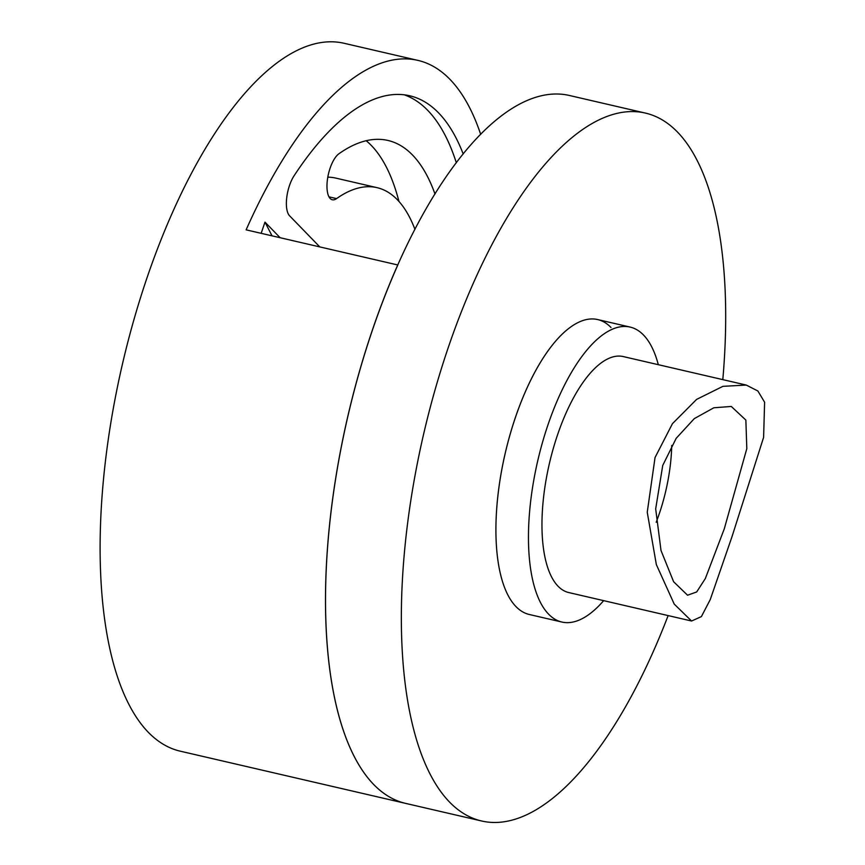 <?xml version="1.0" encoding="UTF-8"?>
<svg xmlns="http://www.w3.org/2000/svg" width="865" height="865" viewBox="0 0 865 865"><rect width="100%" height="100%" fill="white"/><g stroke="black" fill="none" stroke-linecap="round" stroke-linejoin="round"><path stroke-width="1.3" d="M668.137 615.577A363.311 143.709 -77 0 1 481.491 820.961A363.311 143.709 -77 0 1 449.454 801.985A363.311 143.709 -77 0 1 434.781 390.796A363.311 143.709 -77 0 1 645.474 113.099L569.624 95.528A363.311 143.709 103 0 0 358.932 373.226A363.311 143.709 103 0 0 373.604 784.414A363.311 143.709 103 0 0 405.642 803.39A363.311 143.709 -77 0 1 373.604 784.414A363.311 143.709 -77 0 1 397.824 264.982L246.125 229.841A363.311 143.709 -77 0 1 417.925 60.388A363.311 143.709 -77 0 1 449.962 79.364A363.311 143.709 -77 0 1 480.691 134.399M645.474 113.099A363.311 143.709 -77 0 1 677.511 132.075A363.311 143.709 -77 0 1 722.805 379.627M610.993 327.467A151.375 59.88 103 0 0 569.192 328.116A151.375 59.88 103 0 0 505.149 453.519A151.375 59.88 103 0 0 507.528 594.309A151.375 59.88 103 0 0 515.972 606.592M417.925 60.388L344.238 43.315A363.311 143.709 103 0 0 133.545 321.012A363.311 143.709 103 0 0 148.218 732.201A363.311 143.709 103 0 0 180.266 751.177L481.491 820.961M414.94 229.366A230.09 91.009 103 0 0 377.021 187.651A230.09 91.009 103 0 0 336.571 198.604A24.22 9.58 -77 0 1 332.311 199.761A24.22 9.58 -77 0 1 330.171 198.496A24.22 9.58 -77 0 1 328.019 175.995A24.22 9.58 -77 0 1 338.983 153.721A278.53 110.169 -77 0 1 387.953 140.454A278.53 110.169 -77 0 1 434.987 194.03M319.801 246.914L289.57 215.785A24.22 9.58 -77 0 1 294.078 175.779A326.97 129.328 -77 0 1 409.729 95.777A326.97 129.328 -77 0 1 463.218 154.024M261.165 233.323L264.982 222.121L280.13 237.724M456.342 162.804A326.97 129.328 103 0 0 404.236 94.815M272.043 235.853L264.982 222.121M398.949 201.426A278.53 110.169 103 0 0 366.198 140.725M377.021 187.651L335.847 178.114A230.09 91.009 103 0 0 327.792 177.174M746.236 385.055L623.319 356.585A121.1 47.899 103 0 0 557.514 434.944A121.1 47.899 103 0 0 568.662 592.536L691.578 621.016L674.224 604.094L656.34 564.575L647.247 512.231L655.043 457.531L672.451 423.666L696.628 399.381L722.924 386.341L746.236 385.055L757.87 390.991L764.606 402.203L763.611 437.344L731.974 536.765L710.273 599.521L701.407 616.594L691.578 621.016M662.731 465.457L655.681 508.89L661.011 550.508L673.619 581.745L687.556 595.217L696.682 591.952L705.321 578.577L724.286 528.839L746.819 448.611L745.857 420.076L731.282 406.453L713.83 407.783L694.271 418.638L676.171 438.339L662.731 465.457M656.189 522.276A96.88 38.319 103 0 0 659.271 513.778A96.88 38.319 103 0 0 671.727 445.432M630.153 327.089L597.639 319.553A151.375 59.88 103 0 0 569.192 328.116A151.375 59.88 103 0 0 515.399 417.514A151.375 59.88 103 0 0 507.528 594.309A151.375 59.88 103 0 0 529.315 614.496L561.828 622.032A151.375 59.88 -77 0 1 547.902 425.039A151.375 59.88 -77 0 1 630.153 327.089A151.375 59.88 -77 0 1 658.319 364.684M603.662 600.645A151.375 59.88 -77 0 1 561.828 622.032M328.992 196.852L336.571 198.604"/></g></svg>
